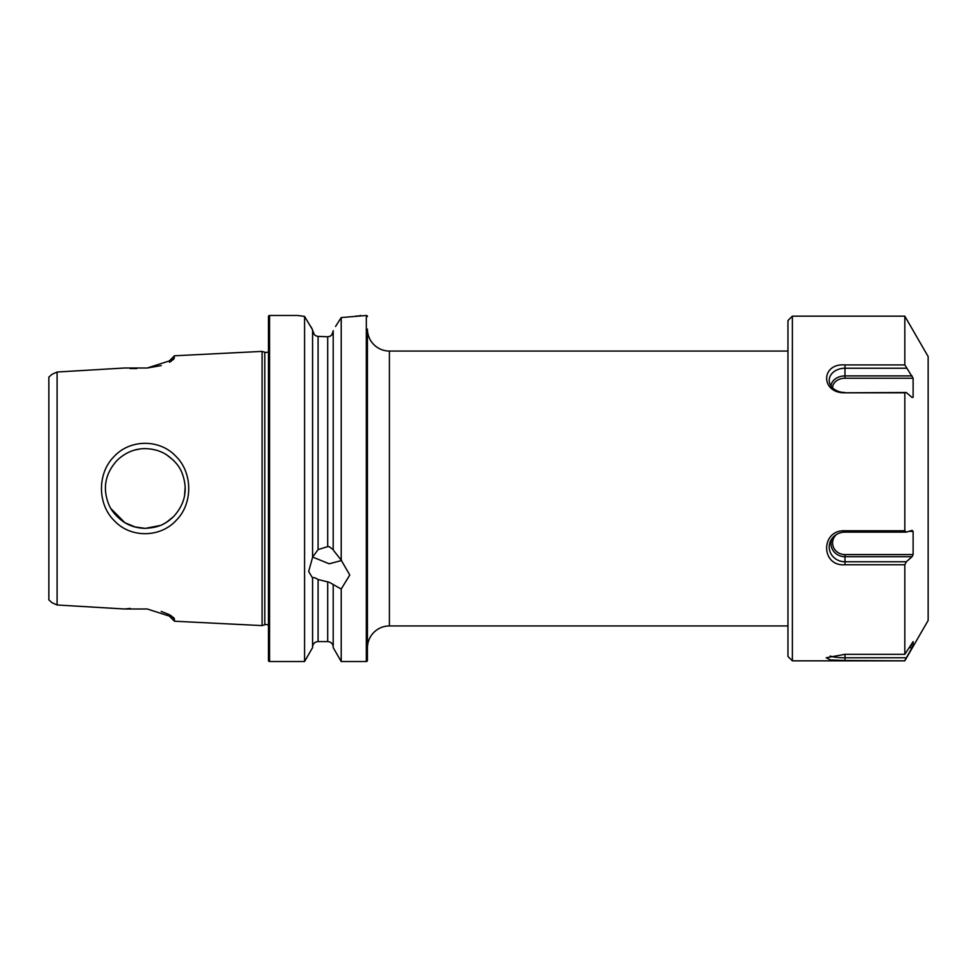 <?xml version="1.0" encoding="UTF-8"?>
<svg xmlns="http://www.w3.org/2000/svg" width="977" height="977" viewBox="0 0 977 977"><rect width="100%" height="100%" fill="white"/><g stroke="black" fill="none" stroke-linecap="round" stroke-linejoin="round"><path stroke-width="1.47" d="M134.789 526.921L145.329 528.362L160.167 525.492M163.354 524.051L166.005 522.573M166.456 522.292L173.54 516.65M184.592 495.339L185.154 486.888M173.588 460.387L166.481 454.72M156.479 450.238L151.459 449.115M176.214 520.338C160.558 537.716 130.649 538.388 114.358 520.741C97.26 504.254 97.175 473.161 114.126 456.503C130.271 438.881 160.106 439.064 175.958 456.393C192.835 472.721 193.019 503.827 176.214 520.338M145.329 528.362C156.454 527.58 163.928 525.797 173.662 516.528C185.337 503.595 188.134 489.086 182.04 472.978C179.512 466.249 174.248 460.118 166.273 454.586C160.313 450.837 153.34 448.858 145.329 448.638C134.838 448.577 125.422 452.485 117.106 460.362C105.308 473.43 102.451 487.889 108.508 503.753C110.841 510.202 115.945 516.296 123.81 522.048C130.051 526.09 137.22 528.203 145.329 528.362M268.467 625.243A4.396 4.396 0 0 0 264.791 624.767L264.791 352.233A4.396 4.396 0 0 0 268.467 351.757M367.425 466.505L367.425 660.428A1.099 1.099 0 0 1 366.326 661.527L341.217 661.527L341.217 589.046L329.212 582.255L318.087 579.52C314.924 577.602 313.092 577.102 312.579 578.018L308.671 571.46L312.579 557.391L312.579 329.823L304.568 316.426L297.667 315.473L269.567 315.473A1.099 1.099 0 0 0 268.467 316.572L268.467 660.428A1.099 1.099 0 0 0 269.567 661.527L269.567 315.473M367.425 316.572A1.099 1.099 0 0 0 366.326 315.473L341.217 317.574L335.551 326.465M389.408 625.939L389.408 351.061A21.995 21.995 0 0 1 367.425 329.078L367.425 647.922A21.995 21.995 0 0 1 389.408 625.939L787.963 625.939M312.579 557.122L318.087 549.611L327.698 546.619L329.212 546.668L333.206 549.697M312.591 557.049L329.212 563.79L341.681 560.48M310.771 326.465L312.579 329.823M318.087 549.611L318.087 336.381L327.698 336.772L318.087 336.381C314.924 336.015 313.092 334.012 312.579 330.36L314.35 334.598M329.835 336.344L331.606 335.123L333.206 331.191C332.901 334.561 331.056 336.43 327.698 336.772L329.786 336.369M139.748 449.041L135.168 449.957M135.754 527.189L124.958 522.756L110.914 508.614M169.522 362.284L169.522 360.708L174.431 355.787L262.092 351.39L262.092 625.61L174.431 621.213L174.431 619.015L170.755 615.4M312.579 578.286L312.579 647.629L304.568 661.527L269.567 661.527M304.568 661.527L304.568 316.426L301.661 316.047M333.206 330.641L333.206 549.966L341.217 560.175L341.217 317.574M341.217 560.175L349.766 575.013L341.217 589.046M174.431 355.787L173.576 359.573L147.283 367.999L124.677 367.999L57.093 372.017L52.074 374.276L48.85 377.11L48.85 599.89L52.074 602.724L57.093 604.983L57.093 372.017M57.093 604.983L124.677 609.001L147.283 609.001L173.54 617.44L174.431 619.015M264.791 352.233L262.092 351.39M264.791 624.767L262.092 625.61M333.206 647.104A5.496 5.496 0 0 0 327.698 641.596L318.087 641.596L318.087 579.52M312.579 647.104A5.496 5.496 0 0 1 318.087 641.596M341.217 661.527L333.206 647.629L333.206 584.881M174.431 621.213L169.522 616.292L169.522 614.704L161.205 611.407M130.185 608.415L124.69 609.001M130.185 368.585L136.756 368.585M147.283 367.999L161.205 365.593M367.425 660.428L367.425 510.495M355.188 316.255L357.667 315.925M359.56 315.656L360.757 315.473M298.034 315.522L299.475 315.742M174.431 357.985L170.755 361.612M787.963 656.446L787.963 320.554L792.371 316.157L792.371 660.843L787.963 656.446M844.983 660.476L830.523 659.951L826.212 657.753L844.983 654.321L844.983 660.476L904.824 660.843L928.15 620.432L928.15 356.568L904.824 316.157L792.371 316.157M904.824 530.767L906.302 532.147L844.983 532.147L844.983 530.767L904.824 530.767L904.824 392.791L906.302 392.498L844.983 392.791C820.582 393.426 820.485 363.041 844.983 364.934L904.824 364.934L904.824 316.157M904.824 364.934L913.116 378.233L913.116 397.273L912.078 397.48L906.302 392.498M906.302 532.147L912.078 530.364L913.116 531.341L913.116 554.582L912.078 556.707L906.302 561.763L904.824 564.767L904.824 654.321L913.116 641.608L913.116 645.821L904.824 660.476M844.983 654.321L904.824 654.321M844.983 530.767C820.582 529.558 820.485 566.636 844.983 564.767L904.824 564.767M844.983 392.791L904.824 392.791M908.915 531.341L913.116 531.341M836.581 534.419A12.383 11.626 180 0 0 833.442 547.193A12.383 11.626 180 0 0 844.983 554.582L913.116 554.582M844.983 532.147A15.779 14.802 180 0 0 831.122 539.878A15.779 14.802 180 0 0 844.983 561.763L906.302 561.763M831.989 538.559A14.032 13.165 180 0 0 844.983 556.707L912.078 556.707M910.332 645.821L913.116 645.821M909.172 647.727L912.078 647.727M830.194 656.031A15.779 2.675 0 0 0 844.983 657.765L906.302 657.765M832.587 387.881A12.383 9.514 180 0 1 844.983 378.233L913.116 378.233M911.834 397.273L913.116 397.273M844.983 392.498A15.779 12.127 180 0 1 829.558 382.935A15.779 12.127 180 0 1 844.983 368.231L906.302 368.231M830.975 385.952A14.032 10.784 180 0 1 844.983 375.913L912.078 375.913M366.326 661.527L366.326 315.473M327.698 641.596L327.698 582.109M327.698 546.619L327.698 336.772M844.983 554.582L844.983 564.767M844.983 378.233L844.983 364.934M389.408 351.061L787.963 351.061M904.824 660.843L792.371 660.843"/></g></svg>

